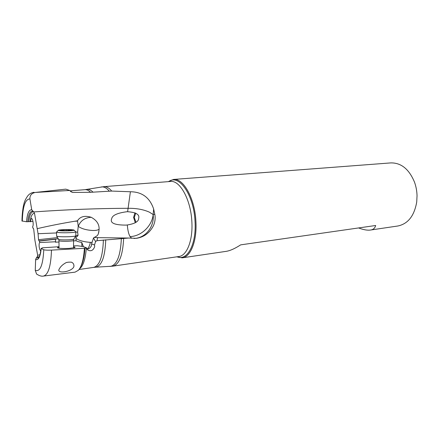 <?xml version="1.0" encoding="UTF-8"?>
<svg xmlns="http://www.w3.org/2000/svg" width="439" height="439" viewBox="0 0 439 439"><rect width="100%" height="100%" fill="white"/><g stroke="black" fill="none" stroke-linecap="round" stroke-linejoin="round"><path stroke-width="0.66" d="M83.443 246.669L81.753 242.454L81.928 246.504M87.004 249.198C88.865 249.012 90.335 247.876 91.422 245.796L91.537 243.947L94.511 244.957L94.703 246.603C93.244 250.515 90.889 251.64 87.635 249.978L86.582 247.881L83.097 246.531L77.313 245.741L73.549 245.939M92.163 242.35L90.363 242.35C84.107 241.949 79.305 240.638 75.969 238.41L76.166 236.923L77.072 236.676L78.049 235.342L77.643 232.066L78.219 226.315L77.588 221.135L74.839 221.229L77.473 220.801L77.588 221.135M77.473 220.801C80.134 216.564 84.639 215.368 90.983 217.212L91.274 217.321C96.668 220.274 99.28 224.219 99.099 229.158L98.951 230.684C98.759 233.186 98.106 234.903 96.986 235.825L93.496 238.026L91.537 243.947M93.496 238.026L95.592 241.543L94.511 244.957M131.755 238.3L130.054 236.605L131.76 236.467C142.516 235.293 152.267 225.042 153.145 214.539L149.408 212.174C143.454 209.485 136.348 208.196 128.089 208.305C98.385 208.377 66.942 209.59 33.748 211.933L33.589 211.812C31.131 211.587 29.545 214.869 28.842 221.651L32.952 221.41M133.977 238.465L135.585 238.333C146.357 237.192 154.533 225.887 153.145 214.539L154.819 214.402L153.65 209.035L153.145 214.539M358.597 227.94C363.415 229.767 367.344 230.475 370.384 230.052C373.199 229.712 374.955 228.187 375.663 225.492L240.654 244.863C234.849 248.639 229.965 250.812 226.014 251.371L182.207 257.841C190.663 257.013 197.133 240.885 195.909 221.415C194.889 198.466 183.359 177.943 173.449 179.452L168.258 181.642M73.554 246.888C74.932 247.091 75.365 247.333 74.839 247.607L69.126 248.392C64.511 248.606 60.955 248.512 58.464 248.123C57.021 247.815 57.207 247.492 59.018 247.152M68.725 262.143L71.348 262.143C73.159 262.873 74.021 264.267 73.939 266.319L73.582 267.351C70.372 272.098 57.734 273.557 58.848 269.853C60.11 266.912 62.623 264.459 66.377 262.495L68.725 262.143M36.437 273.941C39.236 275.785 41.568 276.499 43.439 276.071L75.042 272.153L78.301 270.342C81.665 266.654 83.701 259.301 84.403 248.287L86.582 247.881M84.403 248.287L51.478 250.115C47.681 250.268 45.113 250.148 43.774 249.753L41.173 248.419C40.141 254.642 39.417 257.567 39.005 257.199L38.264 257.88L36.289 257.984L37.041 257.166L39.301 256.7M36.536 273.925L35.268 270.397L35.625 259.564L36.289 257.984M42.265 248.051L41.173 248.419M30.752 221.788C30.719 219.835 30.971 218.737 31.515 218.49C32.283 218.699 32.832 220.169 33.15 222.891C33.249 224.861 33.084 226.101 32.651 226.606L32.837 228.05L33.331 228.181L33.737 229.361L34.911 240.243L37.683 255.372L37.041 257.166M33.748 211.933L34.549 213.453C32.376 213.173 30.922 215.906 30.192 221.651M35.4 192.436L65.768 189.143L69.719 190.46L35.4 192.436C31.613 193.187 29.786 195.355 29.912 198.933L31.734 209.76L33.589 211.812M28.842 221.651L26.538 221.755L21.961 220.965M130.054 236.605C128.643 234.135 127.733 230.261 127.315 224.982C134.921 223.72 138.713 221.497 138.68 218.309C139.75 214.539 136.057 212.339 127.612 211.713L130.399 191.755L111.698 191.069L90.582 192.298L72.66 192.436L70.399 191.184M69.719 190.46L70.871 191.695L72.66 192.436M94.039 237.384L97.667 237.653L96.926 240.693L128.687 238.037L136.469 238.317C143.838 237.153 149.425 233.093 153.222 226.134C155.044 222.189 155.576 218.276 154.819 214.402M130.399 191.755C142.055 191.854 149.803 197.616 153.65 209.035M176.665 256.848L182.207 257.841M173.449 179.452L390.825 162.902C401.186 162.737 409.082 169.158 414.509 182.158C416.068 186.498 416.913 191.02 417.039 195.728L416.726 201.984C414.301 215.856 408.018 223.863 397.877 225.992L370.576 230.025M136.002 222.31L134.279 217.486L135.744 213.189M134.949 212.789L133.604 217.426L135.294 222.776M127.612 211.713L126.838 211.741C117.323 213.014 112.285 215.313 111.725 218.638C109.728 222.946 114.431 225.103 125.839 225.103L127.315 224.982M96.926 240.693L95.592 241.543M97.667 237.653L128.687 238.037M91.274 217.321L91.049 217.316C84.776 217.706 80.513 220.724 78.257 226.37C81.506 228.719 86.291 230.091 92.613 230.486C95.943 230.552 98.106 230.113 99.099 229.158M76.073 237.378L76.166 236.923M75.969 238.41L76.09 240.764C77.44 241.455 79.327 242.015 81.753 242.454M42.292 247.837L59.013 246.713M40.871 250.878C40.042 250.592 39.461 249.05 39.137 246.246C39.016 244.347 39.192 243.113 39.669 242.542L39.477 241.06L38.956 240.901L38.539 239.683L57.547 237.598M58.985 242.015L55.369 242.191L55.632 241.763L39.669 242.542M76.09 240.764L73.522 240.89M76.123 236.939L75.085 237.055M55.632 241.763L55.424 239.266L55.067 239.167L58.288 238.805M55.424 239.266L39.477 241.06M38.539 239.683L38.072 233.718L56.587 232.944M75.799 232.143L77.643 232.066M38.072 233.718L34.549 213.453M74.839 221.229C62.14 223.319 49.64 225.783 37.348 228.626M70.8 230.409L65.57 230.738L60.45 230.453L62.206 229.932L66.838 229.751L71.925 230.031L70.41 230.321L70.805 230.508M75.865 235.721C75.876 236.144 73.703 236.473 69.351 236.698C62.903 236.912 58.683 236.742 56.697 236.198L56.609 235.935M56.697 231.902L56.582 232.171C58.321 232.719 62.568 232.895 69.329 232.692C73.911 232.467 76.068 232.149 75.793 231.726M68.747 230.843C72.808 230.645 74.531 230.365 73.922 230.014C72.205 229.619 68.808 229.498 63.721 229.646C60.236 229.806 58.42 230.041 58.272 230.36C59.32 230.837 62.815 231.002 68.747 230.843M87.065 249.187C88.288 248.265 89.26 246.548 89.973 244.035L90.363 242.35M84.974 248.084C84.403 256.766 82.9 263.115 80.469 267.137M79.415 268.953C83.152 266.21 85.462 259.191 86.335 247.898M43.439 276.071C48.246 274.847 50.924 266.193 51.478 250.115M43.774 249.753C43 265.14 40.163 272.021 35.268 270.397M35.625 259.564C38.511 260.409 40.377 256.7 41.217 248.447M39.548 256.184L38.89 257.024M37.683 255.372L40.125 254.587M27.783 221.739C28.469 214.523 30.093 211.005 32.656 211.181M31.734 209.76C28.925 209.639 27.196 213.639 26.538 221.755M22.312 221.163C22.702 206.5 25.237 199.092 29.912 198.933M101.135 187.003L101.453 186.948C103.994 186.608 106.6 187.991 109.267 191.108M111.698 191.069C109.075 187.936 106.496 186.46 103.972 186.641L102.638 186.91M93.057 192.205C90.961 190.087 88.925 189.165 86.96 189.428L86.686 189.478M123.633 238.602C122.788 255.35 119.194 264.536 112.856 266.166L178.865 256.524C186.899 255.75 193.023 240.342 191.859 221.733L191.854 221.651C190.861 199.696 179.902 180.023 170.48 181.472L103.972 186.641L85.001 189.675C86.807 189.538 88.667 190.416 90.582 192.298M177.131 256.777C187.162 261.304 196.524 244.419 195.037 221.519L195.031 221.437C193.917 194.867 178.86 173.586 168.73 181.603M121.345 238.805C120.484 255.921 116.818 265.129 110.337 266.418L110.013 266.44M103.384 239.974C102.803 256.667 99.571 265.804 93.688 267.389L95.647 267.197C101.738 265.913 105.102 256.771 105.739 239.771M38.956 240.901L58.261 238.761M75.184 236.884L77.072 236.676M75.815 235.589L78.049 235.342M63.04 230.53L63.035 229.926M66.223 230.684L66.218 229.8M68.264 230.546L68.27 229.822M75.749 235.919L73.944 239.003C73.939 239.359 72.205 239.634 68.736 239.82C63.606 240.001 60.247 239.864 58.656 239.414L58.541 239.222M58.98 240.599L58.98 240.77C60.291 241.241 63.507 241.39 68.616 241.214C72.089 241.011 73.725 240.731 73.522 240.369L73.845 239.167M74.394 247.766L74.839 247.607M73.933 265.118L73.939 266.319M21.961 221.058C22.043 213.667 23.146 206.33 23.942 203.778C24.48 201.342 25.764 198.691 27.8 195.827C29.473 193.769 31.57 192.6 34.077 192.304M85.001 189.675L70.092 190.855M95.647 267.197L112.856 266.166M93.688 267.389L79.009 269.513M98.402 233.619L98.945 230.684M62.02 230.513L62.014 230.201M75.793 231.924L75.815 235.666M74.098 230.184L75.629 231.649M58.272 230.36L56.51 232.088M56.582 232.171L56.609 236.149M59.024 248.216L58.98 240.77L58.656 239.414L56.697 236.198M73.522 240.545L73.56 247.947"/></g></svg>
